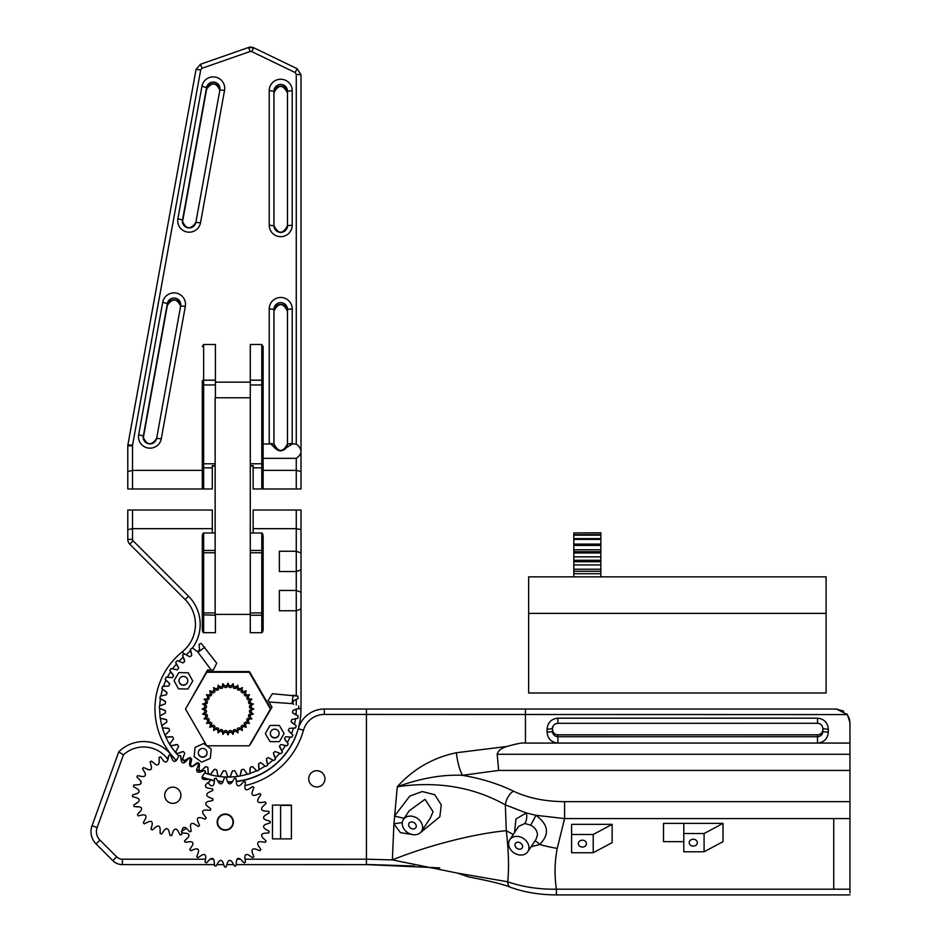 <?xml version="1.0" encoding="UTF-8"?>
<svg xmlns="http://www.w3.org/2000/svg" width="942" height="942" viewBox="0 0 942 942"><rect width="100%" height="100%" fill="white"/><g stroke="black" fill="none" stroke-linecap="round" stroke-linejoin="round"><path stroke-width="1.41" d="M253.139 709.032L250.643 710.256L250.431 712.234L252.621 713.93L249.901 714.637L249.489 715.79L249.736 714.613L252.409 713.883L250.172 712.176L250.337 710.256L252.845 709.032L250.337 707.795L250.172 705.876L252.409 704.169L249.736 703.438L249.489 702.261L249.901 703.415L252.621 704.121L250.431 705.817L250.643 707.795L253.845 709.032L251.373 710.244L251.161 712.399L253.339 714.071L250.69 714.778L250.066 716.862L251.879 718.923L249.135 719.099L248.111 721.007L249.489 723.397L246.757 723.032L245.379 724.704L246.274 727.306L243.672 726.423L241.988 727.801L242.353 730.521L239.975 729.155L238.055 730.168L237.879 732.911L235.818 731.098L233.734 731.734L233.027 734.383L231.355 732.205L229.2 732.417L227.988 734.878L226.775 732.417L224.608 732.205L222.936 734.383L222.23 731.734L220.157 731.098L218.085 732.911L217.908 730.168L216.001 729.155L213.622 730.521L213.975 727.801L212.303 726.423L209.701 727.306L210.584 724.704L209.206 723.032L206.486 723.397L207.864 721.007L206.84 719.099L204.096 718.923L205.909 716.862L205.285 714.778L202.624 714.071L204.803 712.399L204.591 710.244L202.13 709.032L204.591 707.807L204.803 705.652L202.624 703.98L205.285 703.274L205.909 701.201L204.096 699.129L206.84 698.952L207.864 697.045L206.486 694.666L209.206 695.019L210.584 693.347L209.701 690.745L212.303 691.628L213.975 690.251L213.622 687.53L216.001 688.908L217.908 687.884L218.085 685.14L220.157 686.953L222.23 686.318L222.936 683.668L224.608 685.847L226.775 685.635L227.988 683.174L229.2 685.635L231.355 685.847L233.027 683.668L233.734 686.318L235.818 686.953L237.879 685.14L238.055 687.884L239.975 688.908L242.353 687.53L241.988 690.251L243.672 691.628L246.274 690.745L245.379 693.347L246.757 695.019L249.489 694.666L248.111 697.045L249.135 698.952L251.879 699.129L250.066 701.201L250.69 703.274L253.339 703.98L251.161 705.652L251.373 707.807L253.845 709.032M248.947 714.472L251.679 713.742L249.442 712.022L249.606 710.268L252.15 709.032L249.606 707.783L249.442 706.029L251.679 704.31L248.947 703.58L248.441 701.908L250.313 699.776L247.487 699.6L246.663 698.046L248.076 695.608L245.273 695.973L244.155 694.619L245.073 691.946L242.4 692.853L241.034 691.734L241.411 688.932L238.962 690.356L237.408 689.52L237.231 686.706L235.111 688.567L233.428 688.06L232.698 685.329L230.978 687.578L229.236 687.401L227.988 684.869L226.739 687.401L224.985 687.578L223.266 685.329L222.547 688.06L220.864 688.567L218.744 686.706L218.556 689.52L217.001 690.356L214.564 688.932L214.929 691.734L213.575 692.853L210.902 691.946L211.809 694.619L210.702 695.973L207.899 695.608L209.312 698.046L208.488 699.6L205.662 699.776L207.523 701.908L207.016 703.58L204.284 704.31L206.534 706.029L206.357 707.783L203.825 709.032L206.357 710.268L206.534 712.022L204.284 713.742L207.016 714.472L207.523 716.156L205.662 718.275L208.488 718.452L209.312 720.006L207.899 722.455L210.702 722.078L211.809 723.432L210.902 726.105L213.575 725.199L214.929 726.317L214.564 729.12L217.001 727.695L218.556 728.531L218.744 731.345L220.864 729.485L222.547 729.991L223.266 732.723L224.985 730.486L226.739 730.651L227.988 733.182L229.236 730.651L230.978 730.486L232.698 732.723L233.428 729.991L235.111 729.485L237.231 731.345L237.408 728.531L238.962 727.695L241.411 729.12L241.034 726.317L242.4 725.199L245.073 726.105L244.155 723.432L245.273 722.078L248.076 722.455L246.663 720.006L247.487 718.452L250.313 718.275L248.441 716.156L248.947 714.472L249.736 714.613M248.441 716.156L250.066 716.862M249.901 714.637L250.69 714.778M251.679 713.742L252.409 713.883M249.442 712.022L250.172 712.176M249.606 710.268L250.337 710.256M252.15 709.032L252.845 709.032M249.606 707.783L250.337 707.795M249.442 706.029L250.172 705.876M251.679 704.31L252.409 704.169M248.947 703.58L249.736 703.438M206.757 672.247L185.515 709.032L206.757 745.805L249.218 745.805L270.448 709.032L249.218 672.247L206.757 672.247M233.428 688.06L233.734 686.318M232.698 685.329L233.027 683.668M235.111 688.567L235.818 686.953M237.231 686.706L237.879 685.14M237.408 689.52L238.055 687.884M238.962 690.356L239.975 688.908M241.411 688.932L242.353 687.53M241.034 691.734L241.988 690.251M242.4 692.853L243.672 691.628M245.073 691.946L246.274 690.745M244.155 694.619L245.379 693.347M245.273 695.973L246.757 695.019M248.076 695.608L249.489 694.666M246.663 698.046L248.111 697.045M247.487 699.6L249.135 698.952M250.313 699.776L251.879 699.129M248.441 701.908L250.066 701.201M249.901 703.415L250.69 703.274M252.621 704.121L253.339 703.98M250.431 705.817L251.161 705.652M250.643 707.795L251.373 707.807M250.643 710.256L251.373 710.244M250.431 712.234L251.161 712.399M252.621 713.93L253.339 714.071M250.313 718.275L251.879 718.923M247.487 718.452L249.135 719.099M246.663 720.006L248.111 721.007M248.076 722.455L249.489 723.397M245.273 722.078L246.757 723.032M244.155 723.432L245.379 724.704M245.073 726.105L246.274 727.306M242.4 725.199L243.672 726.423M241.034 726.317L241.988 727.801M241.411 729.12L242.353 730.521M238.962 727.695L239.975 729.155M237.408 728.531L238.055 730.168M237.231 731.345L237.879 732.911M235.111 729.485L235.818 731.098M233.428 729.991L233.734 731.734M232.698 732.723L233.027 734.383M230.978 730.486L231.355 732.205M229.236 730.651L229.2 732.417M227.988 733.182L227.988 734.878M226.739 730.651L226.775 732.417M224.985 730.486L224.608 732.205M223.266 732.723L222.936 734.383M222.547 729.991L222.23 731.734M220.864 729.485L220.157 731.098M218.744 731.345L218.085 732.911M218.556 728.531L217.908 730.168M217.001 727.695L216.001 729.155M214.564 729.12L213.622 730.521M214.929 726.317L213.975 727.801M213.575 725.199L212.303 726.423M210.902 726.105L209.701 727.306M211.809 723.432L210.584 724.704M210.702 722.078L209.206 723.032M207.899 722.455L206.486 723.397M209.312 720.006L207.864 721.007M208.488 718.452L206.84 719.099M205.662 718.275L204.096 718.923M207.523 716.156L205.909 716.862M207.016 714.472L205.285 714.778M204.284 713.742L202.624 714.071M206.534 712.022L204.803 712.399M206.357 710.268L204.591 710.244M203.825 709.032L202.13 709.032M206.357 707.783L204.591 707.807M206.534 706.029L204.803 705.652M204.284 704.31L202.624 703.98M207.016 703.58L205.285 703.274M207.523 701.908L205.909 701.201M205.662 699.776L204.096 699.129M208.488 699.6L206.84 698.952M209.312 698.046L207.864 697.045M207.899 695.608L206.486 694.666M210.702 695.973L209.206 695.019M211.809 694.619L210.584 693.347M210.902 691.946L209.701 690.745M213.575 692.853L212.303 691.628M214.929 691.734L213.975 690.251M214.564 688.932L213.622 687.53M217.001 690.356L216.001 688.908M218.556 689.52L217.908 687.884M218.744 686.706L218.085 685.14M220.864 688.567L220.157 686.953M222.547 688.06L222.23 686.318M223.266 685.329L222.936 683.668M224.985 687.578L224.608 685.847M226.739 687.401L226.775 685.635M227.988 684.869L227.988 683.174M229.236 687.401L229.2 685.635M230.978 687.578L231.355 685.847M217.578 822.119A7.713 7.713 0 0 1 229.141 815.454A7.713 7.713 0 0 1 229.141 828.795A7.713 7.713 0 0 1 217.578 822.119M194.299 823.944L198.385 826.487A40.341 40.341 0 0 0 199.539 825.498L197.679 821.071C196.913 818.304 197.938 817.185 200.764 817.703L205.344 819.14A40.341 40.341 0 0 0 206.216 817.903L203.319 814.076C201.882 811.592 202.601 810.25 205.462 810.049L210.254 810.308A40.341 40.341 0 0 0 210.796 808.884L207.04 805.893C205.026 803.844 205.391 802.372 208.111 801.465L212.821 800.523A40.341 40.341 0 0 0 212.986 799.016L208.606 797.05C206.157 795.566 206.133 794.047 208.535 792.493L212.868 790.409A40.341 40.341 0 0 0 212.656 788.913L207.923 788.101C205.179 787.265 204.779 785.805 206.722 783.697L210.407 780.6A40.341 40.341 0 0 0 209.83 779.199L205.038 779.587C202.177 779.47 201.423 778.151 202.789 775.631L205.58 771.71A40.341 40.341 0 0 0 204.661 770.497L200.128 772.075C197.325 772.664 196.266 771.58 196.96 768.79L198.691 764.303A40.341 40.341 0 0 0 197.502 763.361L193.499 766.011C190.932 767.283 189.636 766.494 189.613 763.621L190.178 758.852A40.341 40.341 0 0 0 188.789 758.228L185.574 761.784C183.407 763.656 181.947 763.208 181.217 760.441L180.57 755.672A40.341 40.341 0 0 0 179.074 755.413L176.849 759.664C175.212 762.019 173.693 761.948 172.292 759.44L170.478 754.989A40.341 40.341 0 0 0 168.971 755.107L167.864 759.782C166.864 762.467 165.38 762.773 163.402 760.7L160.54 756.838A40.341 40.341 0 0 0 159.104 757.321L159.198 762.137C158.892 764.986 157.526 765.646 155.1 764.127L151.368 761.101A40.341 40.341 0 0 0 150.096 761.925L151.379 766.564C151.803 769.39 150.638 770.379 147.906 769.52L143.537 767.506A40.341 40.341 0 0 0 142.525 768.625L144.915 772.793C146.022 775.431 145.15 776.679 142.289 776.526L137.556 775.666A40.341 40.341 0 0 0 136.849 776.997L140.205 780.435C141.936 782.72 141.394 784.144 138.58 784.698L133.788 785.051A40.341 40.341 0 0 0 133.434 786.523L137.544 789.019C139.781 790.797 139.616 792.304 137.026 793.553L132.469 795.072A40.341 40.341 0 0 0 132.492 796.591L137.096 797.992C139.71 799.157 139.922 800.653 137.72 802.502L133.693 805.116A40.341 40.341 0 0 0 134.082 806.576L138.886 806.788C141.712 807.27 142.289 808.672 140.629 811.003L137.367 814.536A40.341 40.341 0 0 0 138.121 815.854L142.819 814.865C145.669 814.618 146.587 815.843 145.551 818.516L143.266 822.743A40.341 40.341 0 0 0 144.326 823.838L148.636 821.707C151.344 820.765 152.522 821.718 152.192 824.568L151.038 829.231A40.341 40.341 0 0 0 152.321 830.02L155.972 826.888C158.35 825.31 159.74 825.934 160.116 828.772L160.164 833.576A40.341 40.341 0 0 0 161.612 834.035L164.367 830.09C166.275 827.959 167.77 828.218 168.853 830.879L170.09 835.53A40.341 40.341 0 0 0 171.597 835.601L173.281 831.103C174.611 828.56 176.13 828.442 177.838 830.75L180.181 834.942A40.341 40.341 0 0 0 181.665 834.636L182.183 829.855C182.83 827.064 184.279 826.581 186.492 828.383L189.813 831.857A40.341 40.341 0 0 0 191.179 831.197L190.484 826.44C190.425 823.579 191.697 822.743 194.299 823.944M186.492 828.383C184.279 826.581 182.83 827.064 182.183 829.855L182.242 830.679L183.525 829.831M182.053 832.952L181.665 834.636M180.181 834.942L177.838 830.75M173.281 831.103L171.597 835.601M170.09 835.53L168.853 830.879M164.367 830.09L161.612 834.035M160.164 833.576L160.116 828.772M155.972 826.888L152.321 830.02M151.038 829.231L151.285 827.347M148.636 821.707L144.326 823.838M143.266 822.743L145.551 818.516M142.819 814.865L138.121 815.854M137.367 814.536L140.323 811.215M138.886 806.788L136.578 806.917M133.693 805.116L137.379 802.631M137.096 797.992L132.492 796.591M132.469 795.072L136.661 793.588M137.544 789.019L133.434 786.523M133.788 785.051L139.522 784.662L140.947 783.626L140.853 781.059L136.849 776.997M137.556 775.666L142.289 776.526M144.915 772.793L142.525 768.625M143.537 767.506L147.611 769.296M151.379 766.564L150.096 761.925M151.368 761.101L154.865 763.844M159.198 762.137L159.104 757.321M160.54 756.838L163.249 760.371M167.864 759.782L168.971 755.107M170.478 754.989L172.292 759.44C173.693 761.948 175.212 762.019 176.849 759.664L179.074 755.413M180.57 755.672L181.029 757.521M185.574 761.784L188.789 758.228M190.178 758.852L189.613 763.621M193.499 766.011L197.502 763.361M198.691 764.303L196.96 768.79M200.128 772.075L204.661 770.497M205.58 771.71L204.65 773.382M205.038 779.587L209.83 779.199M209.089 781.978L208.158 782.778L209.83 784.816C212.044 786.558 213.469 786.064 214.117 783.308L214.552 778.539A44.886 44.886 0 0 1 216.059 778.198L218.52 782.307C220.287 784.509 221.794 784.333 223.03 781.801L224.514 777.244A44.886 44.886 0 0 1 226.068 777.244L227.552 781.801C228.788 784.333 230.295 784.509 232.062 782.307C230.295 784.509 228.788 784.333 227.552 781.801A73.017 73.017 0 0 0 232.309 781.66M205.438 785.675L205.851 787.1L205.438 785.675M180.876 796.178A8.113 8.113 0 0 0 169.572 787.842A8.113 8.113 0 0 0 168.006 801.795A8.113 8.113 0 0 0 180.876 796.178M292.432 703.25L293.692 704.286L292.668 703.639L293.445 700.86L298.155 698.422L297.825 696.126L272.356 693.736L268.129 700.518L269 702.014L292.668 703.65M269 702.014L271.979 707.183L250.042 744.368M292.044 703.58L293.115 695.149M294.634 695.361L297.825 696.126M294.057 700.624L292.503 701.672M292.314 702.885L292.467 701.755M298.037 708.643L295.117 709.726M294.257 709.962L292.832 710.551L292.479 712.658L294.952 714.142M295.176 714.248L298.155 715.955A69.661 69.661 0 0 1 297.825 718.251L291.702 719.594L291.054 721.631L293.292 723.456M297.13 718.452L294.081 719.099M293.492 723.586L296.2 725.693A69.661 69.661 0 0 1 295.553 727.931L289.3 728.378L288.37 730.309L290.324 732.429M294.834 728.025L291.726 728.237M290.501 732.593L292.891 735.066A69.661 69.661 0 0 1 291.926 737.174L285.673 736.738L284.472 738.516L286.109 740.895M291.196 737.174L288.087 736.938M286.262 741.083L288.264 743.862A69.661 69.661 0 0 1 287.016 745.817L280.893 744.498L279.456 746.088L280.728 748.666M286.297 745.711L283.248 745.04M280.857 748.878L282.447 751.916A69.661 69.661 0 0 1 280.928 753.682L275.052 751.504L273.404 752.87L274.299 755.602M280.233 753.47L277.313 752.375M274.393 755.825L275.535 759.064A69.661 69.661 0 0 1 273.781 760.583L268.282 757.592L266.456 758.71L266.951 761.548M273.121 760.288L270.389 758.781M267.01 761.784L267.681 765.151A69.661 69.661 0 0 1 265.726 766.411L260.71 762.667L258.732 763.515L258.826 766.388M265.114 766.011L262.63 764.139M258.85 766.635L259.038 770.061A69.661 69.661 0 0 1 256.919 771.027L252.491 766.611L250.419 767.165L250.101 770.026M256.377 770.544L254.175 768.342M250.089 770.273L249.783 773.688A69.661 69.661 0 0 1 247.558 774.348L243.79 769.331L241.67 769.602L240.94 772.381M247.087 773.794L245.226 771.298M240.905 772.628L240.104 775.961A69.661 69.661 0 0 1 237.808 776.29L234.793 770.803L232.65 770.756L231.544 773.406M237.419 775.678L235.936 772.946M231.473 773.641L230.213 776.844A69.661 69.661 0 0 1 227.882 776.844L225.691 770.98L223.572 770.627L222.088 773.088M227.587 776.173L226.504 773.252M221.982 773.311L220.287 776.29A69.661 69.661 0 0 1 217.979 775.961L216.648 769.849L214.599 769.202L212.786 771.427M217.779 775.266L217.131 772.216M212.645 771.639L210.537 774.348A69.661 69.661 0 0 1 208.312 773.688L207.852 767.447L205.921 766.517L203.802 768.46M208.206 772.97L207.994 769.861M203.637 768.648L201.164 771.027A69.661 69.661 0 0 1 199.056 770.061L199.492 763.809L197.714 762.62L195.335 764.245M199.056 769.331L199.292 766.223M195.159 764.398L192.368 766.411A69.661 69.661 0 0 1 190.414 765.151L191.732 759.028L190.143 757.592L187.564 758.863M190.52 764.433L191.191 761.395M187.352 758.993L184.314 760.583A69.661 69.661 0 0 1 182.56 759.064L184.738 753.188L183.36 751.539L180.629 752.434M182.76 758.369L183.867 755.449M180.405 752.54L177.167 753.682A69.661 69.661 0 0 1 175.648 751.916L178.639 746.417L177.52 744.592L174.682 745.087M175.954 751.257L177.449 748.537M174.447 745.157L171.079 745.817A69.661 69.661 0 0 1 169.819 743.862L173.564 738.846L172.716 736.879L169.843 736.962M170.219 743.262L172.092 740.765M169.607 736.997L166.169 737.174A69.661 69.661 0 0 1 165.203 735.066L169.631 730.627L169.065 728.555L166.204 728.237M165.686 734.513L167.9 732.323M165.969 728.237L162.542 727.931A69.661 69.661 0 0 1 161.894 725.693L166.899 721.937L166.64 719.806L163.849 719.076M162.436 725.222L164.944 723.362M163.614 719.04L160.27 718.251A69.661 69.661 0 0 1 159.94 715.955L165.427 712.941L165.474 710.798L162.825 709.679M160.552 715.555L163.296 714.071M162.589 709.609L159.398 708.349A69.661 69.661 0 0 1 159.398 706.029L165.262 703.827L165.615 701.708L163.143 700.236M160.058 705.723L162.978 704.651M162.919 700.13L159.94 698.422A69.661 69.661 0 0 1 160.27 696.126L166.393 694.784L167.04 692.735L164.803 690.922M160.964 695.926L164.014 695.267M164.603 690.792L161.894 688.684A69.661 69.661 0 0 1 162.542 686.447L168.795 685.988L169.725 684.057L167.77 681.949M163.26 686.353L166.369 686.141M167.594 681.784L165.203 679.312A69.661 69.661 0 0 1 166.169 677.192L172.421 677.628L173.622 675.85L171.986 673.483M166.899 677.204L170.007 677.428M171.833 673.294L169.819 670.504A69.661 69.661 0 0 1 171.079 668.549L177.202 669.88L178.639 668.29L177.367 665.7M171.797 668.655L174.847 669.326M177.237 665.499L175.648 662.45A69.661 69.661 0 0 1 177.167 660.695L183.042 662.874L184.691 661.508L183.796 658.776M177.861 660.907L180.782 662.002M183.702 658.552L182.56 655.314A69.661 69.661 0 0 1 184.314 653.783L189.813 656.786L191.638 655.656L191.144 652.83M184.973 654.089L187.705 655.597M191.085 652.594L190.414 649.226A69.661 69.661 0 0 1 192.368 647.966L197.632 651.746L211.22 670.009L213.304 670.009L216.731 663.192L201.164 643.351L199.056 644.316L199.551 649.591L198.456 651.64M192.98 648.355L195.465 650.239M197.632 651.746L199.551 649.591L199.056 644.316M270.024 741.672L265.35 733.559L270.024 725.446L279.397 725.446L284.084 733.559L279.397 741.672L270.024 741.672M270.319 733.559A4.392 4.392 0 0 0 276.913 737.362A4.392 4.392 0 0 0 276.913 729.744A4.392 4.392 0 0 0 270.319 733.559M206.769 745.805L211.232 749.02L210.278 758.345L201.729 762.172L194.134 756.685L195.088 747.371L203.637 743.532L206.734 745.781M198.291 752.858A4.392 4.392 0 0 0 204.873 756.662A4.392 4.392 0 0 0 204.873 749.055A4.392 4.392 0 0 0 198.291 752.858M188.235 672.812L192.745 681.019L187.894 689.038L178.521 688.837L174.011 680.619L178.874 672.612L188.235 672.812M178.98 680.819A4.392 4.392 0 0 0 185.574 684.622A4.392 4.392 0 0 0 185.574 677.015A4.392 4.392 0 0 0 178.98 680.819M186.351 707.595L207.581 670.009L211.22 670.009M191.65 654.372L190.414 649.226M184.514 660.236L182.56 655.314M178.285 667.054L175.648 662.45M173.093 674.684L169.819 670.504M169.03 682.974L165.203 679.312M166.204 691.758L161.894 688.684M164.65 700.86L159.94 698.422M164.403 710.091L159.398 708.349M165.474 719.264L160.27 718.251M167.841 728.19L162.542 727.931M171.444 736.679L166.169 737.174M176.236 744.58L171.079 745.817M182.089 751.716L177.167 753.682M188.906 757.945L184.314 760.583M196.537 763.138L192.368 766.411M204.838 767.2L201.164 771.027M213.622 770.038L210.537 774.348M222.724 771.592L220.287 776.29M231.956 771.839L230.213 776.844M241.117 770.768L240.104 775.961M250.042 768.401L249.783 773.688M258.544 764.786L259.038 770.061M266.445 760.006L267.681 765.151M273.58 754.142L275.535 759.064M279.809 747.324L282.447 751.916M285.002 739.694L288.264 743.862M289.053 731.404L292.891 735.066M291.89 722.608L296.2 725.693M293.445 713.518L298.155 715.955M298.696 706.029A69.661 69.661 0 0 1 298.696 708.349L293.692 710.091M225.291 830.232A8.113 8.113 0 0 1 218.261 818.068A8.113 8.113 0 0 1 232.321 818.068A8.113 8.113 0 0 1 225.291 830.232M186.434 828.277L181.359 831.362M181.7 832.869L186.481 833.293C189.224 833.941 189.731 835.366 187.988 837.579L184.514 840.9L187.988 837.579M184.514 840.9A44.886 44.886 0 0 0 185.185 842.289L189.943 841.653C192.757 841.665 193.569 842.949 192.356 845.504L189.719 849.507L192.356 845.504M189.719 849.507A44.886 44.886 0 0 0 190.684 850.708L195.171 849.025C197.926 848.424 198.998 849.484 198.385 852.239C198.998 849.484 197.926 848.424 195.171 849.025M198.385 852.239L196.701 856.737A44.886 44.886 0 0 0 197.914 857.691L201.918 855.053C204.461 853.852 205.745 854.653 205.756 857.479C205.745 854.653 204.461 853.852 201.918 855.053M205.756 857.479L205.12 862.224A44.886 44.886 0 0 0 206.51 862.896L209.83 859.434C212.044 857.691 213.469 858.186 214.117 860.929L214.552 865.71A44.886 44.886 0 0 0 216.059 866.051L218.52 861.942C220.287 859.74 221.794 859.916 223.03 862.448C221.794 859.916 220.287 859.74 218.52 861.942M223.03 862.448L224.526 867.005A44.886 44.886 0 0 0 226.068 867.005L227.552 862.448C228.788 859.916 230.295 859.74 232.062 861.942L234.523 866.051A44.886 44.886 0 0 0 236.03 865.71L236.466 860.929C237.113 858.186 238.538 857.691 240.752 859.434L244.072 862.896A44.886 44.886 0 0 0 245.462 862.224L244.826 857.479C244.838 854.653 246.121 853.852 248.664 855.053L252.668 857.691A44.886 44.886 0 0 0 253.881 856.737L252.197 852.239C251.585 849.484 252.656 848.412 255.412 849.025L259.898 850.708A44.886 44.886 0 0 0 260.863 849.507L258.226 845.504C257.013 842.949 257.825 841.665 260.64 841.653L265.397 842.289A44.886 44.886 0 0 0 266.068 840.9L262.606 837.579C260.852 835.366 261.358 833.941 264.101 833.293L268.882 832.858A44.886 44.886 0 0 0 269.224 831.362L265.102 828.901C262.912 827.123 263.077 825.616 265.609 824.38C263.077 825.616 262.912 827.123 265.102 828.901M265.609 824.38L270.177 822.896A44.886 44.886 0 0 0 270.177 821.353L265.609 819.87C263.077 818.633 262.912 817.126 265.102 815.348L269.224 812.887A44.886 44.886 0 0 0 268.882 811.38L264.101 810.944C261.358 810.308 260.852 808.872 262.606 806.658L266.068 803.349A44.886 44.886 0 0 0 265.397 801.948L260.64 802.596C257.825 802.572 257.013 801.301 258.226 798.745C257.013 801.301 257.825 802.572 260.64 802.596M258.226 798.745L260.863 794.742A44.886 44.886 0 0 0 259.898 793.541L255.412 795.213C252.656 795.825 251.585 794.754 252.197 792.01L253.881 787.512A44.886 44.886 0 0 0 252.668 786.546L248.664 789.196C246.121 790.397 244.838 789.596 244.826 786.77L245.462 782.025A44.886 44.886 0 0 0 244.072 781.354L240.752 784.816C238.538 786.558 237.113 786.064 236.466 783.308L236.03 778.539L236.466 783.308M236.03 778.539A44.886 44.886 0 0 0 234.523 778.198L232.062 782.307M600.855 532.937L573.808 532.937L600.855 532.772L600.855 576.857M573.808 576.857L573.808 532.937M600.855 571.299L573.808 571.299M600.855 569.262L573.808 569.262M600.855 561.726L573.808 561.726M600.855 560.784L573.808 560.784M600.855 552.966L573.808 552.966M600.855 551.706L573.808 551.706M600.855 545.418L573.808 545.418M600.855 544.37L573.808 544.37M600.855 539.401L573.808 539.401M600.855 538.624L573.808 538.624M600.855 535.174L573.808 535.174M600.855 534.691L573.808 534.691M263.136 536.952L263.136 552.766L263.136 536.952A3.956 1.354 90 0 0 261.782 532.995L250.289 532.995M215.141 532.995L212.303 532.995L212.303 510.034L127.794 510.034L127.794 539.377A6.759 6.759 0 0 0 129.772 544.158L185.15 599.548A35.16 35.16 0 0 1 182.289 651.817A73.017 73.017 0 0 0 176.448 760.488M215.141 550.458L203.649 550.458L203.649 532.995L212.303 532.995M206.663 671.587L249.453 671.587L270.919 708.773L250.372 744.368M187.776 680.689A4.392 4.392 0 0 1 183.384 684.964A4.392 4.392 0 0 1 178.992 680.689M207.075 752.729A4.392 4.392 0 0 1 202.683 756.991A4.392 4.392 0 0 1 198.291 752.729M279.103 733.429A4.392 4.392 0 0 1 274.711 737.692A4.392 4.392 0 0 1 270.319 733.429M263.136 614.785L261.782 615.244L261.782 632.694L250.289 632.694L250.289 615.244L261.782 615.244L261.782 612.936L263.136 612.936L263.136 628.75L263.136 552.766L261.782 552.766L261.782 612.936L250.289 612.936M215.141 612.936L203.649 612.936L203.649 552.766L202.294 552.766L202.294 536.952L202.294 628.75A3.956 1.354 90 0 0 203.649 632.694L215.412 632.694L215.412 614.384M203.649 632.694L203.649 612.936L202.294 612.936L202.294 628.75M261.782 632.694A3.956 1.354 90 0 0 263.136 628.75M203.649 532.995A3.956 1.354 90 0 0 202.294 536.952M127.794 529.628L132.516 528.662L212.303 528.662M236.477 781.295A73.017 73.017 0 0 0 301.004 708.773L301.004 609.015L296.271 610.746L279.362 610.746L279.362 590.457L296.271 590.457L296.271 695.702M301.004 569.804L296.271 571.535L279.362 571.535L279.362 551.247L296.271 551.247L296.271 590.457L301.004 592.188L301.004 510.034L253.139 510.034L253.139 528.662L296.271 528.662L296.271 551.247L301.004 552.978M253.139 528.662L253.139 532.995M263.136 346.621L263.136 384.948L263.136 346.621L261.782 344.489L250.289 344.489L250.289 397.771L215.141 397.771L215.141 614.384L250.289 614.384L250.289 615.244M202.012 777.009A73.017 73.017 0 0 0 208.512 779.14M209.972 779.529A73.017 73.017 0 0 0 214.175 780.471M217.991 781.095A73.017 73.017 0 0 0 223.054 781.624M301.004 609.015L301.004 592.188M301.004 529.628L296.271 528.662L296.271 510.034M250.289 465.678L253.139 465.678L253.139 488.992L261.782 488.992L263.136 487.556L263.136 384.948L261.782 384.948L261.782 463.794L250.289 463.794M253.139 467.821L261.782 467.821L261.782 488.992L301.004 488.992L301.004 74.807L297.177 68.719L253.739 47.771L248.57 47.477L250.136 51.48L202.035 68.271L200.481 64.268L248.57 47.477L200.481 64.268L196.054 69.437L127.9 444.824A6.771 6.759 -0 0 0 127.794 446.037L127.794 488.992L212.303 488.992L212.303 465.678L215.141 465.678M253.139 466.031L250.289 466.031M212.303 466.031L215.141 466.031M263.136 487.556L263.136 463.794L261.782 463.794L261.782 467.821A1.354 0.812 0 0 0 263.136 467.02M132.516 488.992L132.516 470.376L202.294 470.376L202.294 487.556L202.294 381.133A1.354 0.954 180 0 1 203.649 380.179L203.649 344.489L202.294 346.621M203.649 344.489L215.412 344.489L215.412 380.179L203.649 380.179L203.649 384.948L215.412 384.948L215.412 380.179M215.412 382.158L250.289 382.158M296.271 74.347L295.117 72.522L297.177 68.719L301.004 74.807L296.271 74.347L296.271 443.988L292.197 443.988A11.492 11.434 -0 0 0 292.208 443.458L292.208 308.905A11.492 11.434 -0 0 0 280.716 297.472A11.492 11.434 -0 0 0 269.224 308.905L269.224 443.458A11.492 11.434 -0 0 0 269.235 443.988L263.136 443.988M263.136 458.342L296.271 458.342L296.271 470.376L301.004 471.565M263.136 470.376L296.271 470.376L296.271 488.992M287.475 309.365L287.475 443.929A6.759 6.724 180 0 1 280.716 450.653A6.759 6.724 180 0 1 273.957 443.929L273.957 309.365A6.759 6.724 180 0 1 280.716 302.641A6.759 6.724 180 0 1 287.475 309.365L292.208 308.905M273.957 91.15A6.759 6.724 180 0 1 280.716 84.427A6.759 6.724 180 0 1 287.475 91.15L287.475 225.703A6.759 6.724 180 0 1 280.716 232.439A6.759 6.724 180 0 1 273.957 225.703L273.957 91.15L269.224 90.691L269.224 225.244A11.492 11.434 -0 0 0 280.716 236.678A11.492 11.434 -0 0 0 292.208 225.244L292.208 90.691A11.492 11.434 -0 0 0 280.716 79.246A11.492 11.434 -0 0 0 269.224 90.691M215.412 397.771L215.412 384.948M202.294 487.556L203.649 488.992L203.649 467.821L212.303 467.821M269.235 443.988C271.131 442.022 275.935 452.089 281.576 450.723L292.197 443.988M296.271 443.988C302.57 449.134 302.57 453.914 296.271 458.342M132.516 445.566A2.049 2.037 0 0 1 132.551 445.201L127.9 444.824A6.771 6.759 0 0 0 127.794 446.037L132.516 445.566L132.516 470.376L127.794 471.565M200.481 64.268L196.054 69.437L200.717 69.826L202.035 68.271M295.117 72.522L251.691 51.563L253.739 47.771A6.759 6.759 -0 0 0 248.57 47.477M593.213 852.757L612.147 842.619L612.147 824.344L593.213 834.494L571.582 834.494L571.582 852.757L593.213 852.757L593.213 834.494M704.086 851.792L723.009 841.653L723.009 823.39L704.086 833.529L683.798 833.529L683.798 851.792L704.086 851.792L704.086 833.529M683.798 841.653L663.521 841.653L663.521 823.39L683.798 823.39L683.798 833.529M683.798 823.39L723.009 823.39M697.327 842.666A4.051 3.427 0 0 1 693.265 846.093A4.051 3.427 0 0 1 689.214 842.666A4.051 3.427 0 0 1 693.265 839.24A4.051 3.427 0 0 1 697.327 842.666M571.582 834.494L571.582 824.344L612.147 824.344M586.454 843.62A4.051 3.427 0 0 1 582.403 847.046A4.051 3.427 0 0 1 578.341 843.62A4.051 3.427 0 0 1 582.403 840.193A4.051 3.427 0 0 1 586.454 843.62M402.293 822.672A8.313 1.083 -9.6 0 0 393.921 823.932L400.456 832.657L412.019 834.482M420.144 832.881L439.843 816.761L441.268 804.845L434.721 794.695L422.216 791.551L409.794 796.072L394.486 816.125L404.189 818.304M403.423 819.458L409.134 810.862L425.03 799.287L433.061 811.686L430.341 818.045L421.451 831.421A10.821 8.608 33.6 0 1 407.674 832.61A10.821 8.608 33.6 0 1 403.423 819.458A10.821 8.608 33.6 0 1 414.892 817.044A10.821 8.608 33.6 0 1 422.628 827.382A10.821 8.608 33.6 0 1 421.451 831.421M456.364 752.74A22.267 5.546 -99.4 0 0 462.487 775.301L498.659 770.426L497.176 754.271C498.082 750.703 501.344 748.101 506.937 746.464L456.364 752.74C432.967 757.662 413.267 769.002 397.277 786.747L393.921 823.932L392.378 859.916A104.079 21.513 164.2 0 1 506.29 830.679A85.769 45.11 12.9 0 0 513.296 834.447M849.955 892.992L849.955 801.654L564.599 801.654C545.135 801.548 528.097 798.051 513.484 791.174C498.624 783.897 481.633 778.61 462.487 775.313C442.516 774.406 420.78 778.222 397.277 786.747C437.453 780.953 473.473 786.994 505.336 804.88L506.29 830.679C508.645 851.015 509.127 868.053 507.738 881.771L457.376 873.093L468.998 877.026L476.016 878.38C492.843 881.724 504.311 884.679 510.399 887.258A12.27 5.829 -70 0 1 507.738 881.771C522.469 886.94 538.694 889.413 556.416 889.201C554.355 875.565 554.626 861.965 557.24 848.401L564.599 818.586L849.955 818.586L849.955 743.061L817.503 743.061C824.132 742.355 827.735 738.681 828.324 732.04L828.324 729.273L822.908 728.696L822.908 731.381C822.59 734.63 820.788 736.409 817.503 736.715L557.899 736.715C554.614 736.409 552.801 734.63 552.495 731.381L552.495 728.696C552.813 725.411 554.614 723.609 557.899 723.279L557.899 723.315C554.555 723.703 552.754 725.505 552.495 728.696L547.078 729.273C547.655 722.596 551.27 718.899 557.899 718.169L557.899 723.315L817.503 723.279C820.788 723.609 822.59 725.422 822.908 728.696C822.496 725.352 820.694 723.562 817.503 723.315L817.503 718.169C824.144 718.911 827.759 722.62 828.324 729.273M534.821 841.147A8.313 3.709 -120 0 1 539.636 844.503C549.845 834.294 548.574 824.556 535.821 815.289A8.313 0.824 -62.8 0 1 530.546 825.121C534.926 827.429 537.234 830.679 537.47 834.883L536.069 839.263L527.803 851.709A10.821 8.608 33.6 0 1 514.026 852.887A10.821 8.608 33.6 0 1 509.787 839.734A10.821 8.608 33.6 0 1 521.244 837.32A10.821 8.608 33.6 0 1 528.98 847.659A10.821 8.608 33.6 0 1 527.803 851.709M531.064 846.787L539.636 844.503A85.769 45.11 12.9 0 0 557.24 848.401M518.665 826.381L524.8 823.496A8.313 3.886 90 0 0 526.39 812.981L515.957 818.963L514.532 832.575M564.599 801.654L564.599 818.586L535.821 815.289L526.39 812.981L505.336 804.88A12.27 6.959 115.9 0 1 513.484 791.174M524.8 823.496L530.546 825.121M522.61 846.446A4.051 3.226 -146.4 0 0 519.713 842.572A4.051 3.226 -146.4 0 0 515.415 843.479A4.051 3.226 -146.4 0 0 517.005 848.412A4.051 3.226 -146.4 0 0 522.174 847.965A4.051 3.226 -146.4 0 0 522.61 846.446M416.258 826.169A4.051 3.226 -146.4 0 0 413.361 822.295A4.051 3.226 -146.4 0 0 409.063 823.19A4.051 3.226 -146.4 0 0 410.653 828.124A4.051 3.226 -146.4 0 0 415.822 827.688A4.051 3.226 -146.4 0 0 416.258 826.169M477.394 709.032L836.437 709.032L847.364 714.589L849.955 722.549L849.955 743.061M506.937 746.464C516.734 743.662 522.904 742.532 525.448 743.073L557.899 743.061C551.247 742.343 547.643 738.669 547.078 732.04A5.405 0.659 0 0 0 552.495 731.381M236.277 864.603L371.925 864.626L414.374 866.016M457.376 873.093L392.378 859.916L366.438 859.198L366.438 864.603L439.714 867.876M557.899 734.854L557.899 743.061L817.503 743.061L817.503 734.854C820.788 734.548 822.59 732.77 822.908 729.532C822.531 732.794 820.729 734.56 817.503 734.819L557.899 734.854C554.614 734.548 552.813 732.782 552.495 729.532C552.872 732.805 554.673 734.572 557.899 734.819L817.503 734.854M510.423 887.282C524.517 892.321 539.848 894.865 556.416 894.9L556.416 889.201L833.729 889.201L833.729 818.586M245.155 785.546A78.421 78.421 0 0 0 303.489 730.227A21.631 21.631 0 0 1 324.319 714.436L847.364 714.589M118.751 751.857L92.045 825.722L118.751 751.857A35.16 35.16 0 0 1 171.032 754.719A35.16 35.16 0 0 0 118.751 751.857L123.414 754.883A29.744 29.744 0 0 1 166.816 758.098L168.335 756.885M96.108 843.938L99.923 840.111A11.987 11.987 0 0 1 97.132 827.571L92.045 825.722A17.392 17.392 0 0 0 96.108 843.938L112.804 860.647A13.518 13.518 0 0 0 122.366 864.603L214.317 864.603M525.448 743.061L525.448 709.032L324.319 709.032A27.047 27.047 0 0 0 298.284 728.755A73.017 73.017 0 0 1 236.501 781.542M232.203 781.919A73.017 73.017 0 0 1 227.587 782.037M223.03 781.872A73.017 73.017 0 0 1 218.132 781.377M214.14 780.718A73.017 73.017 0 0 1 210.09 779.811M207.664 779.152A73.017 73.017 0 0 1 201.988 777.256M176.331 760.63A73.017 73.017 0 0 1 171.032 754.719L170.549 755.107M317.395 786.935A8.113 8.113 0 0 1 308.74 779.399A8.113 8.113 0 0 1 316.265 770.744A8.113 8.113 0 0 1 324.919 778.28A8.113 8.113 0 0 1 317.395 786.935M291.408 838.886L272.485 838.886L272.485 805.092L291.408 805.092A16.897 16.897 0 0 1 291.408 805.363L291.408 838.886M280.586 805.092A6.088 6.088 0 0 1 280.598 805.363L280.598 838.886M418.425 709.032L453.832 709.032M303.489 730.227L298.284 728.755A27.047 27.047 0 0 1 324.319 709.032L366.438 709.032L366.438 859.198L245.261 859.198M217.155 864.603L223.525 864.603M227.069 864.603L233.451 864.603M552.495 726.847L552.495 729.532M836.437 709.032L843.738 711.163M846.846 713.93L849.343 718.522L849.955 722.549M250.289 397.771L250.289 614.384M528.639 613.372L528.639 576.857L826.099 576.857L826.099 613.372L528.639 613.372L528.639 692.994L826.099 692.994L826.099 613.372M204.838 647.178L198.02 652.241M600.855 573.713L573.808 573.713M600.855 564.953L573.808 564.953M600.855 556.863L573.808 556.863M600.855 549.81L573.808 549.81M600.855 544.099L573.808 544.099M186.21 654.725A39.882 39.882 0 0 0 190.59 650.345M192.439 648.014A39.882 39.882 0 0 0 188.494 596.192L133.116 540.814A2.025 2.025 0 0 1 132.516 539.377L132.516 510.034M185.15 599.548L188.494 596.192M182.289 651.817L184.055 654.007M296.259 709.35A68.283 68.283 0 0 1 296.012 714.672M295.517 718.84A68.283 68.283 0 0 1 294.481 724.292M293.457 728.166A68.283 68.283 0 0 1 291.584 733.63M290.101 737.139A68.283 68.283 0 0 1 287.357 742.496M285.497 745.581A68.283 68.283 0 0 1 281.87 750.703M279.739 753.317A68.283 68.283 0 0 1 275.229 758.063M272.921 760.182A68.283 68.283 0 0 1 267.575 764.409M265.161 766.046A68.283 68.283 0 0 1 259.038 769.579M256.613 770.756A68.283 68.283 0 0 1 249.818 773.464M247.452 774.218A68.283 68.283 0 0 1 204.861 773.017M201.117 771.545A68.283 68.283 0 0 1 196.643 769.437M191.909 766.753A68.283 68.283 0 0 1 189.625 765.257M185.362 762.113A68.283 68.283 0 0 1 181.182 758.487M178.662 755.99A68.283 68.283 0 0 1 160.364 718.275M160.069 715.861A68.283 68.283 0 0 1 159.704 708.49M159.763 705.852A68.283 68.283 0 0 1 160.446 698.752M160.917 695.938A68.283 68.283 0 0 1 162.554 689.25M163.496 686.318A68.283 68.283 0 0 1 165.98 680.183M167.429 677.216A68.283 68.283 0 0 1 170.632 671.717M172.621 668.808A68.283 68.283 0 0 1 176.401 664.028M178.945 661.26A68.283 68.283 0 0 1 183.184 657.245M296.271 699.565L296.271 705.028M250.289 552.766L261.782 552.766L261.782 550.458L250.289 550.458M261.782 532.995L261.782 550.458L263.136 550.917M202.294 550.917L203.649 550.458L203.649 552.766L215.141 552.766M202.294 614.785L215.412 615.244M132.516 539.377L127.794 539.377M129.772 544.158L133.116 540.814M301.004 708.773L297.754 708.773M180.723 305.644A6.759 6.724 -0 0 0 167.37 305.314L143.325 437.747A6.759 6.724 -0 0 0 143.266 438.054M206.581 89.349L182.536 221.759M219.945 89.655A6.759 6.724 -0 0 0 206.581 89.325L182.536 221.747A6.759 6.724 -0 0 0 182.489 222.076M185.327 306.35A11.492 11.434 -0 0 0 176.06 293.068A11.492 11.434 -0 0 0 162.707 302.288L138.662 434.698A11.492 11.434 -0 0 0 147.929 447.992A11.492 11.434 -0 0 0 161.282 438.76L185.327 306.35L180.676 305.973L156.631 438.371A6.759 6.724 180 0 1 143.219 437.194A6.759 6.724 180 0 1 143.325 436.005L167.37 303.583L162.707 302.288M138.662 434.698L143.325 436.005L143.325 437.724L167.37 303.583A6.759 6.724 180 0 1 180.782 304.784A6.759 6.724 180 0 1 180.676 305.962L156.631 438.395C151.45 445.86 146.976 445.472 143.219 437.194M224.549 90.361A11.492 11.434 -0 0 0 215.282 77.079A11.492 11.434 -0 0 0 201.929 86.299L177.885 218.709A11.492 11.434 -0 0 0 187.152 232.003A11.492 11.434 -0 0 0 200.505 222.783L224.549 90.361L219.886 89.985L195.842 222.406A6.759 6.724 180 0 1 182.43 221.205A6.759 6.724 180 0 1 182.536 220.016L206.581 87.606L201.929 86.299M219.992 90.526C216.236 82.248 211.773 81.86 206.581 89.337L206.581 87.606A6.759 6.724 180 0 1 219.992 88.795A6.759 6.724 180 0 1 219.898 89.973L195.854 222.394C190.661 229.872 186.186 229.483 182.43 221.205M292.208 90.691L287.475 91.15M269.224 308.905L273.957 309.365M287.475 92.881A6.759 6.724 -0 0 0 280.716 86.158A6.759 6.724 -0 0 0 273.957 92.881C278.467 84.238 282.965 84.238 287.475 92.881M287.475 311.095A6.759 6.724 -0 0 0 280.716 304.372A6.759 6.724 -0 0 0 273.957 311.095C278.467 302.453 282.965 302.453 287.475 311.095M251.691 51.563L250.136 51.48M132.551 445.201L200.717 69.826M182.43 222.936L182.536 220.016L177.885 218.709M215.141 463.794L203.649 463.794L203.649 384.948L202.294 384.948M261.782 344.489L261.782 380.179L250.289 380.179M250.289 384.948L261.782 384.948L261.782 380.179A1.354 0.954 180 0 1 263.136 381.133M269.224 443.458L273.957 443.929C278.467 452.572 282.965 452.572 287.475 443.929L292.208 443.458M292.208 225.244L287.475 225.703C282.965 234.346 278.467 234.346 273.957 225.703L269.224 225.244M200.505 222.783L195.854 222.394M161.282 438.76L156.631 438.383M202.294 467.02A1.354 0.812 -0 0 0 203.649 467.821L203.649 463.794L202.294 463.794M833.729 889.201L849.955 889.201M547.078 729.273L547.078 732.04M817.503 718.169L557.899 718.169M497.176 754.271L849.955 754.271M498.659 770.426L849.955 770.426M97.132 827.571L123.414 754.883L97.132 827.571M112.804 860.647L116.631 856.82L99.923 840.111L116.631 856.82A8.113 8.113 0 0 0 122.366 859.198L122.366 864.603M166.816 758.098A78.421 78.421 0 0 0 167.876 759.393M210.419 785.451A78.421 78.421 0 0 0 212.303 785.863M240.587 859.198L236.96 859.198M213.622 859.198L209.995 859.198M205.332 859.198L122.366 859.198M280.598 805.363L291.408 805.363M324.319 709.032L324.319 714.436M822.908 731.381A5.405 0.659 0 0 0 828.324 732.04M600.855 569.227L573.808 569.227M600.855 560.29L573.808 560.29M143.325 437.736L143.219 438.925M180.782 304.784L180.676 305.973M219.992 88.795L219.886 89.985M167.37 305.326C172.551 297.849 177.025 298.237 180.782 306.515M509.787 839.734L518.653 826.381M556.416 894.9L849.955 894.9"/></g></svg>
